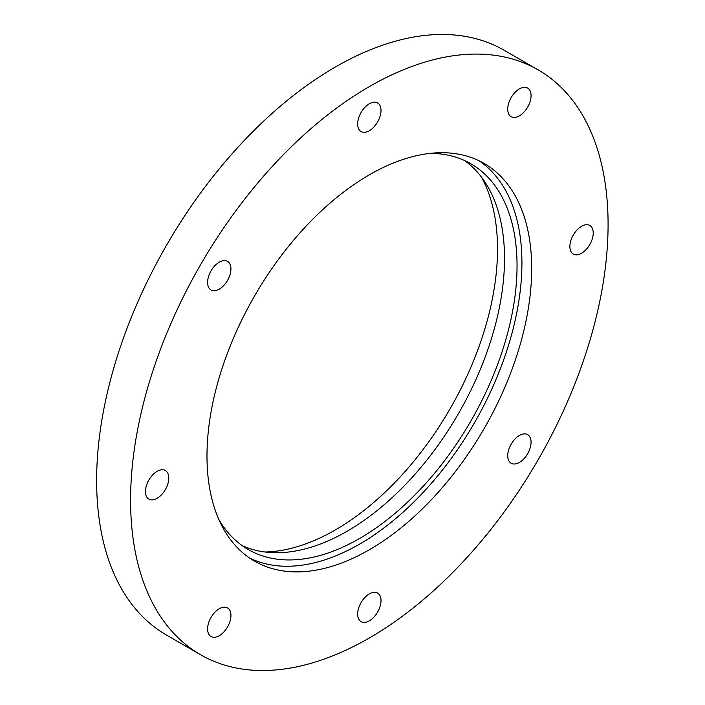 <?xml version="1.0" encoding="UTF-8"?>
<svg xmlns="http://www.w3.org/2000/svg" width="705" height="705" viewBox="0 0 705 705"><rect width="100%" height="100%" fill="white"/><g stroke="black" fill="none" stroke-linecap="round" stroke-linejoin="round"><path stroke-width="1.06" d="M538.153 69.892L504.198 50.293A337.642 194.941 120 0 0 335.377 67.01A337.642 194.941 120 0 0 114.8 364.547A337.642 194.941 120 0 0 166.556 635.108L200.511 654.707A337.642 194.941 120 0 0 538.153 459.775A337.642 194.941 120 0 0 538.153 69.892A337.642 194.941 120 0 0 369.332 86.618A337.642 194.941 120 0 0 148.755 384.154A337.642 194.941 120 0 0 200.511 654.707M264.939 551.997A229.292 132.381 120 0 0 450.028 408.891A229.292 132.381 120 0 0 481.409 177.043M369.332 593.874A16.506 9.526 120 0 0 358.554 608.424A16.506 9.526 120 0 0 361.083 621.651A16.506 9.526 120 0 0 377.589 612.116A16.506 9.526 120 0 0 377.589 593.064A16.506 9.526 120 0 0 369.332 593.874M219.273 608.741A16.506 9.526 120 0 0 208.486 623.29A16.506 9.526 120 0 0 211.015 636.518A16.506 9.526 120 0 0 227.521 626.983A16.506 9.526 120 0 0 227.521 607.922A16.506 9.526 120 0 0 219.273 608.741M157.109 471.345A16.506 9.526 120 0 0 146.332 485.895A16.506 9.526 120 0 0 148.861 499.122A16.506 9.526 120 0 0 165.367 489.596A16.506 9.526 120 0 0 165.367 470.535A16.506 9.526 120 0 0 157.109 471.345M219.273 262.181A16.506 9.526 120 0 0 208.486 276.73A16.506 9.526 120 0 0 211.015 289.958A16.506 9.526 120 0 0 227.521 280.423A16.506 9.526 120 0 0 227.521 261.37A16.506 9.526 120 0 0 219.273 262.181M369.332 103.767A16.506 9.526 120 0 0 358.554 118.317A16.506 9.526 120 0 0 361.083 131.544A16.506 9.526 120 0 0 377.589 122.018A16.506 9.526 120 0 0 377.589 102.956A16.506 9.526 120 0 0 369.332 103.767M519.4 88.909A16.506 9.526 120 0 0 508.613 103.45A16.506 9.526 120 0 0 511.143 116.678A16.506 9.526 120 0 0 527.648 107.151A16.506 9.526 120 0 0 527.648 88.09A16.506 9.526 120 0 0 519.4 88.909M581.554 226.296A16.506 9.526 120 0 0 570.768 240.846A16.506 9.526 120 0 0 573.297 254.073A16.506 9.526 120 0 0 589.812 244.547A16.506 9.526 120 0 0 589.812 225.485A16.506 9.526 120 0 0 581.554 226.296M519.4 435.461A16.506 9.526 120 0 0 508.613 450.01A16.506 9.526 120 0 0 511.143 463.238A16.506 9.526 120 0 0 527.648 453.712A16.506 9.526 120 0 0 527.648 434.65A16.506 9.526 120 0 0 519.4 435.461M369.332 174.84A229.592 132.558 120 0 0 219.343 377.157A229.592 132.558 120 0 0 254.54 561.136A229.592 132.558 120 0 0 484.132 428.578A229.592 132.558 120 0 0 484.132 163.463A229.592 132.558 120 0 0 369.332 174.84M249.755 558.14A229.592 132.558 120 0 0 474.368 422.947A229.592 132.558 120 0 0 479.144 160.828M218.806 519.426A222.692 128.574 120 0 0 248.222 549.521A222.692 128.574 120 0 0 470.922 420.955A222.692 128.574 120 0 0 470.914 163.807A222.692 128.574 120 0 0 430.147 153.373M242.141 545.608A222.692 128.574 120 0 0 458.4 413.72A222.692 128.574 120 0 0 464.48 160.502"/></g></svg>
